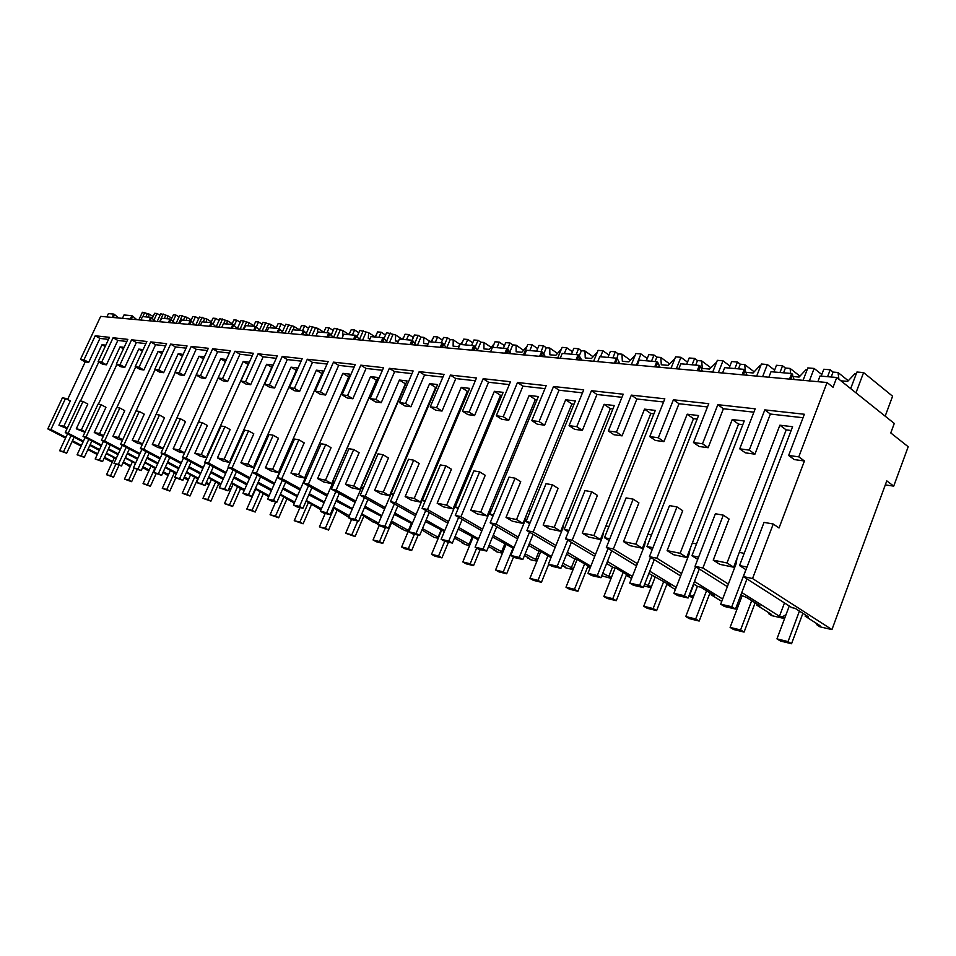 <?xml version="1.0" encoding="UTF-8"?>
<svg xmlns="http://www.w3.org/2000/svg" width="956" height="956" viewBox="0 0 956 956"><rect width="100%" height="100%" fill="white"/><g stroke="black" fill="none" stroke-linecap="round" stroke-linejoin="round"><path stroke-width="1.43" d="M65.546 438.087L47.8 428.897L50.907 429.555L65.904 437.322M72.477 440.728L81.475 445.388M88.203 448.878L97.62 453.765M104.527 457.338L112.593 461.521M112.258 462.274L104.18 458.091M97.273 454.506L87.856 449.631M81.117 446.141L72.118 441.481M128.486 465.488L123.061 462.668M50.907 429.555L65.546 398.377L70.314 400.923L58.925 425.217L67.099 428.635M47.8 428.897L62.403 397.815L65.546 398.377M67.589 399.465L85.215 361.894L80.519 359.289L100.691 316.364L827.036 382.52L833.046 387.264L836.751 377.489L894.278 423.448L890.765 432.937L908.2 446.739L893.717 486.126L885.292 484.907M106.857 316.926L108.422 313.604L113.728 314.07L112.163 317.404M893.717 486.126L886.786 480.868L831.947 629.598L752.539 578.535L773.249 524.019L779.032 527.975L804.438 460.983L798.786 456.849L827.036 382.52M816.257 623.288L817.129 625.009L819.949 626.813L831.947 629.598M768.17 612.33L768.899 613.86L771.731 615.64L784.553 618.604M736.12 607.383L737.59 607.717M688.714 596.389L693.148 597.416M643.95 586.004L651.024 587.653M601.754 575.811L611.051 578.38M562.69 565.319L565.832 567.9L573.05 569.573M527.449 557.24L530.52 559.714L536.902 561.184M493.834 549.521L496.857 551.899L502.462 553.201M461.748 542.16L464.712 544.454L469.599 545.589M438.218 538.312L434 537.332L421.931 529.959M401.735 528.369L404.615 530.52L408.248 531.357M373.653 521.916L378.062 524.354M228.627 489.317L230.468 490.141M206.09 483.366L208.874 485.134M130.171 466.659L128.534 465.811M83.1 441.887L65.247 432.602L68.163 433.223L83.435 441.17M89.828 445.388L99.233 450.276M106.2 453.73L116.118 458.689M90.163 444.671L99.567 449.559M106.463 453.156L116.309 458.271M123.396 461.963L130.602 465.715M58.925 425.217L63.861 426.233L67.362 428.073M746.995 567.075L739.526 565.546L792.584 426.711L779.881 425.205L727.014 562.965L713.236 560.12L729.081 519.012L723.31 515.153L715.399 513.754L695.036 566.322L702.899 567.995L728.376 584.068M80.519 359.289L83.985 359.755L95.242 335.771L109.474 337.349L98.098 361.679L101.683 362.169L113.095 337.755L127.829 339.38L116.309 364.152L120.026 364.654L131.581 339.798L146.854 341.483L135.178 366.71L139.038 367.235L150.749 341.913L166.583 343.67L154.752 369.375L158.756 369.912L170.622 344.112L187.065 345.941L175.067 372.135L179.214 372.697L191.248 346.395L208.324 348.295L196.159 374.991L200.473 375.577L212.674 348.773L230.408 350.733L218.088 377.979L222.569 378.588L234.937 351.234L253.388 353.278L240.888 381.074L245.561 381.707L258.084 353.804L277.3 355.919L264.621 384.288L269.484 384.957L282.199 356.469L302.204 358.679L289.345 387.646L294.412 388.339L307.306 359.241L328.159 361.559L315.122 391.147L320.415 391.876L333.489 362.145L355.25 364.547L342.033 394.804L347.554 395.557L360.806 365.168L383.547 367.69L370.127 398.628L375.899 399.405L389.355 368.323L413.123 370.952L399.512 402.619L405.547 403.432L419.194 371.633L444.074 374.382L430.26 406.79L436.593 407.65L450.431 375.087L476.494 377.967L462.489 411.164L469.109 412.072L483.162 378.707L510.492 381.731L496.284 415.752L503.238 416.697L517.483 382.508L546.187 385.686L531.763 420.58L539.076 421.572L553.536 386.499L583.71 389.845L569.083 425.647L576.767 426.687L591.441 390.693L623.204 394.207L608.363 430.977L616.465 432.076L631.354 395.115L664.826 398.819L649.769 436.605L658.314 437.764L673.418 399.775L708.755 403.683L693.482 442.544L702.517 443.763L717.837 404.687L755.192 408.821L739.705 448.818L749.265 450.121L764.8 409.885L804.366 414.259L788.652 455.462L794.305 459.585L804.438 460.983M739.705 448.818L745.345 452.845L754.917 454.16L770.381 414.044L803.04 417.724M693.482 442.544L699.123 446.476L708.157 447.719L723.405 408.75L753.89 412.179M649.769 436.605L655.386 440.453L663.942 441.636L678.975 403.731L707.476 406.945M608.363 430.977L613.955 434.741L622.069 435.864L636.887 398.987L663.56 401.998M569.083 425.647L574.652 429.328L582.347 430.391L596.95 394.481L621.95 397.302M531.763 420.58L537.296 424.177L544.621 425.193L559.021 390.203L582.479 392.856M496.284 415.752L501.781 419.29L508.747 420.246L522.932 386.14L544.968 388.626M462.489 411.164L467.95 414.629L474.582 415.537L488.564 382.257L509.297 384.599M430.26 406.79L435.685 410.184L442.019 411.056L455.797 378.564L475.311 380.763M399.512 402.619L404.89 405.942L410.937 406.766L424.524 375.039L442.903 377.106M370.127 398.628L375.469 401.879L381.241 402.679L394.637 371.669L411.976 373.617M342.033 394.804L347.315 398.007L352.848 398.772L366.052 368.442L382.412 370.283M315.122 391.147L320.368 394.29L325.661 395.019L338.687 365.359L354.138 367.104M289.345 387.646L294.532 390.729L299.61 391.434L312.457 362.396L327.06 364.045M264.621 384.288L269.759 387.323L274.635 387.993L287.302 359.564L301.116 361.117M240.888 381.074L245.979 384.049L250.663 384.694L263.151 356.839L276.224 358.309M218.088 377.979L223.13 380.894L227.624 381.516L239.944 354.222L252.336 355.62M196.159 374.991L201.154 377.871L205.48 378.468L217.633 351.7L229.368 353.027M175.067 372.135L180.015 374.955L184.173 375.529L196.159 349.287L207.297 350.541M154.752 369.375L159.652 372.147L163.655 372.709L175.486 346.956L186.05 348.139M135.178 366.71L140.03 369.446L143.89 369.984L155.565 344.71L165.591 345.833M116.309 364.152L121.101 366.841L124.842 367.355L136.361 342.535L145.874 343.61M98.098 361.679L102.854 364.32L106.451 364.822L117.827 340.444L126.861 341.471M85.215 361.894L88.693 362.372L99.926 338.424L108.518 339.392M105.805 345.176L102.029 344.734L63.861 426.233M98.755 362.049L80.519 401.03M124.125 347.351L120.05 346.873L81.391 429.853L76.277 428.802L87.821 404.065L83.005 401.472L68.163 433.223M116.871 364.463L98.372 404.197M143.101 349.609L138.739 349.095L99.555 433.594L94.262 432.506L105.961 407.316L101.085 404.687L98.026 404.137L83.029 436.378L86.052 437.012L101.611 445.149M135.632 366.973L116.883 407.483M162.771 351.939L158.099 351.39L118.389 437.478L112.904 436.354L124.758 410.686L119.835 408.009L116.656 407.447L101.456 440.286L104.598 440.955L120.444 449.272M155.099 369.566L136.063 410.889M183.194 354.365L178.186 353.768L137.939 441.517L132.239 440.334L144.248 414.175L139.277 411.462L135.991 410.877L120.576 444.349L123.838 445.042L139.994 453.562M175.295 372.254L143.161 442.592M204.405 356.887L199.027 356.253L158.23 445.699L152.315 444.48L164.492 417.808L159.473 415.047L156.055 414.438L140.424 448.567L143.806 449.284L160.285 458.02M196.255 375.051L163.823 446.846M185.309 451.28L226.393 359.492L220.681 358.823L179.322 450.049L173.167 448.77L185.524 421.572L180.445 418.776L176.896 418.142L161.05 452.941L164.563 453.682L181.377 462.656M207.655 455.881L207.046 455.761L249.122 362.193L243.194 361.488L201.262 454.566L194.857 453.252L207.38 425.492L202.254 422.648L198.561 421.99L182.5 457.494L186.157 458.271L203.305 467.472M230.934 460.684L230.109 460.517L272.783 365.001L266.605 364.272L224.086 459.274L217.418 457.9L230.121 429.567L224.947 426.675L221.099 425.994L204.799 462.226L208.611 463.039L226.13 472.491M255.18 465.68L254.129 465.464L297.412 367.929L290.983 367.164L247.855 464.174L240.912 462.74L253.794 433.809L248.572 430.869L244.569 430.152L228.042 467.161L231.997 468.01L249.898 477.725M280.478 470.902L279.188 470.627L323.08 370.976L316.376 370.175L272.639 469.288L265.398 467.795L278.471 438.242L273.189 435.243L269.018 434.502L252.253 472.3L256.387 473.184L274.671 483.174M306.888 476.351L305.334 476.028L349.86 374.155L342.869 373.33L298.499 474.618L290.947 473.053L304.199 442.855L298.87 439.796L294.52 439.031L277.503 477.665L281.817 478.586L300.507 488.875M334.492 482.039L332.64 481.657L377.823 377.477L370.522 376.604L325.506 480.187L317.607 478.55L331.063 447.671L325.685 444.564L321.132 443.751L303.865 483.27L308.382 484.226L327.502 494.826M363.364 487.99L361.201 487.536L407.041 380.942L399.405 380.034L353.732 486.007L345.475 484.298L359.133 452.702L353.708 449.535L348.952 448.687L331.421 489.114L336.142 490.117L355.704 501.052M393.597 494.216L391.088 493.702L437.597 384.575L429.614 383.619L383.272 492.089L374.632 490.309L388.483 457.96L383.009 454.733L378.038 453.849L360.245 495.232L365.18 496.284L385.208 507.576M425.277 500.753L422.409 500.155L469.611 388.375L461.234 387.371L414.211 498.47L405.153 496.606L419.218 463.469L413.697 460.183L408.487 459.262L390.43 501.649L395.605 502.748L416.123 514.424M458.533 507.612L455.259 506.931L503.155 392.354L494.372 391.315L446.655 505.162L437.155 503.203L451.435 469.241L445.866 465.895L440.393 464.927L422.074 508.365L427.487 509.512L448.531 521.606M493.475 514.818L489.747 514.041L538.359 396.537L529.146 395.437L480.713 512.177L470.734 510.122L485.23 475.299L479.625 471.894L473.877 470.866L455.271 515.415L460.971 516.622L482.553 529.146M530.233 522.394L526.027 521.522L575.357 400.923L565.665 399.775L516.515 519.562L506.023 517.399L520.733 481.669L515.093 478.191L509.058 477.116L490.165 522.824L496.152 524.091L518.295 537.093M568.963 530.377L564.219 529.397L614.278 405.547L604.084 404.328L554.205 527.33L543.151 525.059L558.089 488.361L552.401 484.812L546.055 483.688L526.875 530.616L533.185 531.954L555.926 545.47M609.809 538.802L604.479 537.702L655.278 410.411L644.535 409.132L593.915 535.515L582.264 533.113L597.428 495.411L591.704 491.79L585.012 490.595L565.546 538.826L572.19 540.236L595.564 554.313M652.96 547.692L646.985 546.462L698.537 415.549L687.185 414.199L635.824 544.167L623.527 541.622L638.907 502.856L633.171 499.151L626.096 497.897L606.343 547.489L613.358 548.983L637.389 563.658M698.609 557.109L691.929 555.723L744.234 420.975L732.236 419.553L680.122 553.297L667.121 550.608L682.727 510.707L676.968 506.931L669.499 505.605L649.435 556.643L656.856 558.22L681.592 573.564M83.985 359.755L88.693 362.372M788.652 455.462L798.786 456.849M113.728 314.07L114.577 314.56L113.202 317.5M118.652 318.001L114.577 314.56M752.539 578.535L743.374 576.587L791.783 607.61L795.213 608.375L808.561 616.943L805.131 616.166L819.961 625.654L817.129 625.009M784.601 618.46L782.175 616.919L786.011 614.708M741.772 592.517L779.451 616.297L782.175 616.919M695.036 566.322L727.373 586.673M740.792 595.11L746.636 597.476L759.984 605.877L756.746 605.148L771.588 614.469L768.899 613.86M737.721 607.383L736.431 606.57M736.777 605.662L738.833 604.455M649.435 556.643L680.66 575.954M693.53 583.925L697.677 586.482L700.736 587.175L714.072 595.433L711.001 594.728L721.744 601.372M694.45 581.535L722.652 599.03M693.339 596.914L691.965 596.066L694.176 594.74M606.343 547.489L636.517 565.88M648.885 573.409L670.598 585.526L667.694 584.869L675.378 589.553M689.145 595.265L691.965 596.066M649.745 571.21L676.227 587.378M651.275 587.008L650.355 586.446L651.849 585.538M565.546 538.826L594.74 556.368M606.642 563.514L613.37 567.565L616.118 568.175L629.371 576.145L626.61 575.512L631.546 578.476M644.762 583.937L650.355 586.446M607.454 561.471L632.346 576.456M611.35 577.615L611.673 576.791M526.875 530.616L555.149 547.382M566.609 554.181L574.437 558.818L577.042 559.403L590.234 567.231L587.617 566.633L590.055 568.091M602.746 573.301L610.848 577.316M567.374 552.281L590.808 566.203M490.165 522.824L517.566 538.885M528.62 545.35L537.427 550.513M537.415 550.513L539.913 551.074L551.015 557.587M562.224 565.056L565.115 566.741L563.048 566.263M562.929 563.299L573.265 568.629M529.337 543.582L551.433 556.547M455.271 515.415L481.86 530.819M492.519 536.997L513.671 548.421M524.474 555.52L529.72 558.555L527.748 558.101M525.143 553.883L537.26 560.3M493.212 535.336L514.065 547.453M422.074 508.365L447.874 523.171M458.175 529.074L478.155 539.746M488.6 546.521L495.985 550.764L494.097 550.321M489.233 544.992L502.808 552.341M458.832 527.521L478.538 538.837M390.43 501.649L415.502 515.893M425.468 521.546L444.373 531.548M454.459 538.013L463.78 543.307L461.975 542.9M455.056 536.567L469.958 544.741M426.077 520.088L444.731 530.7M360.245 495.232L384.623 508.962M394.266 514.388L412.167 523.78M422.492 528.596L438.577 537.487M394.852 513.014L412.514 522.968M431.072 535.109L431.287 535.802M331.421 489.114L355.142 502.354M364.487 507.576L381.456 516.395M390.896 522.323L401.926 529.015M391.446 521.032L408.582 530.556M365.037 506.274L381.779 515.631M303.865 483.27L326.964 496.056M336.022 501.075L352.131 509.369M373.808 522.514L361.488 514.567M336.548 499.845L352.429 508.652M361.798 513.85L378.576 523.159M277.503 477.665L300.005 490.034M308.788 494.861L324.084 502.689M348.713 517.304L333.166 507.684M309.29 493.702L324.383 502.008M333.453 507.003L349.37 515.774M257.212 475.013L248.536 494.587L242.979 493.296L252.288 472.324L274.181 484.274M282.713 488.934L297.137 496.582M320.989 509.835L306.063 501.123M283.191 487.835L297.531 495.674M306.338 500.49L321.455 508.747M228.042 467.161L249.432 478.765M257.714 483.258L271.373 490.667M294.293 503.095L280.108 494.873M258.18 482.218L271.827 489.627M280.371 494.264L294.747 502.067M204.799 462.226L225.688 473.483M233.742 477.833L246.744 484.835M268.72 496.678L255.228 488.898M234.184 476.841L247.174 483.844M255.479 488.325L269.15 495.698M182.5 457.494L202.887 468.416M210.726 472.623L223.107 479.255M244.198 490.559L231.352 483.198M211.145 471.678L223.525 478.311M231.603 482.649L244.617 489.627M161.05 452.941L180.971 463.552M188.607 467.615L200.413 473.913M220.669 484.704L208.432 477.725M189.013 466.719L200.82 473.017M208.671 477.199L221.063 483.82M229.153 488.134L230.934 489.078M140.424 448.567L159.903 458.88M167.336 462.824L178.605 468.787M198.071 479.111L186.408 472.491M205.946 483.282L207.356 484.035L206.161 483.76M167.718 461.963L178.987 467.938M186.635 471.989L198.454 478.263M206.317 482.433L209.364 484.047M120.576 444.349L139.624 454.387M146.866 458.211L157.621 463.875M176.358 473.758L165.221 467.472M184.018 477.797L188.105 480.294M147.236 457.386L157.991 463.062M165.436 466.994L176.717 472.945M184.377 476.984L188.583 479.207M101.456 440.286L120.086 450.061M127.148 453.765L137.437 459.167M155.47 468.631L144.834 462.656M162.926 472.539L168.089 475.574M127.507 452.989L137.784 458.39M145.037 462.19L155.816 467.854M163.273 471.762L168.555 474.546M83.029 436.378L101.264 445.902M108.148 449.499L117.982 454.638M135.489 463.397L125.2 458.02M142.623 467.496L148.789 471.033M108.494 448.746L118.329 453.885M125.403 457.589L135.692 462.967M142.958 466.767L149.244 470.053M65.247 432.602L80.053 400.946L83.005 401.472M76.277 428.802L84.905 432.327M102.029 344.734L105.184 346.514M713.236 560.12L719.844 564.351L733.634 567.207L727.014 562.965M702.899 567.995L723.31 515.153M779.451 616.297L784.47 602.925M733.634 567.207L786.191 429.901L779.881 425.205M791.138 430.499L786.191 429.901M739.526 565.546L745.991 569.716M743.374 576.587L764.035 522.382L773.249 524.019M764.8 409.885L770.381 414.044M749.265 450.121L754.917 454.16M717.837 404.687L723.405 408.75M702.517 443.763L708.157 447.719M673.418 399.775L678.975 403.731M658.314 437.764L663.942 441.636M631.354 395.115L636.887 398.987M616.465 432.076L622.069 435.864M591.441 390.693L596.95 394.481M576.767 426.687L582.347 430.391M553.536 386.499L559.021 390.203M539.076 421.572L544.621 425.193M517.483 382.508L522.932 386.14M503.238 416.697L508.747 420.246M483.162 378.707L488.564 382.257M469.109 412.072L474.582 415.537M450.431 375.087L455.797 378.564M436.593 407.65L442.019 411.056M419.194 371.633L424.524 375.039M405.547 403.432L410.937 406.766M389.355 368.323L394.637 371.669M375.899 399.405L381.241 402.679M360.806 365.168L366.052 368.442M347.554 395.557L352.848 398.772M333.489 362.145L338.687 365.359M320.415 391.876L325.661 395.019M307.306 359.241L312.457 362.396M294.412 388.339L299.61 391.434M282.199 356.469L287.302 359.564M269.484 384.957L274.635 387.993M258.084 353.804L263.151 356.839M245.561 381.707L250.663 384.694M234.937 351.234L239.944 354.222M222.569 378.588L227.624 381.516M212.674 348.773L217.633 351.7M200.473 375.577L205.48 378.468M191.248 346.395L196.159 349.287M179.214 372.697L184.173 375.529M170.622 344.112L175.486 346.956M158.756 369.912L163.655 372.709M150.749 341.913L155.565 344.71M139.038 367.235L143.89 369.984M131.581 339.798L136.361 342.535M120.026 364.654L124.842 367.355M113.095 337.755L117.827 340.444M101.683 362.169L106.451 364.822M95.242 335.771L99.926 338.424M81.391 429.853L85.144 431.825M120.05 346.873L123.444 348.797M94.262 432.506L99.818 435.434L103.368 436.163M86.052 437.012L101.085 404.687M99.555 433.594L103.571 435.721M138.739 349.095L142.372 351.175M112.904 436.354L118.508 439.318L122.511 440.154M104.598 440.955L119.835 408.009M118.389 437.478L122.691 439.76M158.099 351.39L161.994 353.636M132.239 440.334L137.903 443.357L142.384 444.277M123.838 445.042L139.277 411.462M137.939 441.517L142.54 443.954M178.186 353.768L182.357 356.194M152.315 444.48L158.039 447.539L163.046 448.579M143.806 449.284L159.473 415.047M158.23 445.699L163.153 448.328M199.027 356.253L203.509 358.859M173.167 448.77L178.963 451.889L184.508 453.036M164.563 453.682L180.445 418.776M179.322 450.049L184.58 452.881M220.681 358.823L225.425 361.607M194.857 453.252L200.7 456.406L206.855 457.685M186.157 458.271L202.254 422.648M201.262 454.566L206.878 457.613M243.194 361.488L248.118 364.415M217.418 457.9L223.322 461.115L230.002 462.501L224.086 459.274M208.611 463.039L224.947 426.675M266.605 364.272L271.731 367.343M230.743 460.864L230.002 462.501M230.109 460.517L230.826 460.911M240.912 462.74L246.875 466.002L253.842 467.46L247.855 464.174M231.997 468.01L248.572 430.869M290.983 367.164L296.324 370.39M254.607 465.727L253.842 467.46M254.129 465.464L255.061 465.978M265.398 467.795L271.42 471.117L278.686 472.623L272.639 469.288M256.387 473.184L273.189 435.243M316.376 370.175L321.945 373.569M279.487 470.794L278.686 472.623M279.188 470.627L280.323 471.26M290.947 473.053L297.029 476.435L304.594 478.012L298.499 474.618M281.817 478.586L298.87 439.796M342.869 373.33L348.665 376.891M305.442 476.088L304.594 478.012M305.334 476.028L306.697 476.781M317.607 478.55L323.749 481.991L331.66 483.64L325.506 480.187M308.382 484.226L325.685 444.564M331.66 483.64L376.473 380.309L370.522 376.604M332.64 481.657L334.265 482.565M345.475 484.298L351.677 487.799L359.946 489.52L353.732 486.007M336.142 490.117L353.708 449.535M408.379 530.508L411.403 523.338M359.946 489.52L405.404 383.81L399.405 380.034M361.201 487.536L363.089 488.612M374.632 490.309L380.882 493.87L389.534 495.674L383.272 492.089M365.18 496.284L383.009 454.733M438.039 537.356L441.218 529.755M389.534 495.674L435.661 387.479L429.614 383.619M436.33 387.55L435.661 387.479M391.088 493.702L393.275 494.957M405.153 496.606L411.462 500.227L420.532 502.115L414.211 498.47M395.605 502.748L413.697 460.183M469.038 544.526L472.395 536.436M420.532 502.115L467.329 391.303L461.234 387.371M468.32 391.422L467.329 391.303M422.409 500.155L424.918 501.613M437.155 503.203L443.512 506.895L453.025 508.867L446.655 505.162M427.487 509.512L445.866 465.895M501.494 552.03L505.031 543.414M453.025 508.867L500.514 395.318L494.372 391.315M501.84 395.485L500.514 395.318M455.259 506.931L458.115 508.604M470.734 510.122L477.14 513.886L487.142 515.965L480.713 512.177M460.971 516.622L479.625 471.894M535.503 559.893L539.16 550.907M487.142 515.965L535.324 399.536L529.146 395.437M537.033 399.739L535.324 399.536M489.747 514.041L492.997 515.965M506.023 517.399L512.476 521.235L522.98 523.41L516.515 519.562M496.152 524.091L515.093 478.191M571.174 568.139L574.879 558.925M522.98 523.41L571.879 403.958L565.665 399.775M574.006 404.221L571.879 403.958M526.027 521.522L529.696 523.721M543.151 525.059L549.652 528.955L560.706 531.261L554.205 527.33M533.185 531.954L552.401 484.812M608.649 576.803L612.521 567.051M560.706 531.261L610.322 408.618L604.084 404.328M612.915 408.929L610.322 408.618M564.219 529.397L568.342 531.895M582.264 533.113L588.8 537.093L600.464 539.519L593.915 535.515M572.19 540.236L591.704 491.79M648.048 585.92L652.159 575.404M600.464 539.519L650.809 413.518L644.535 409.132M653.892 413.888L650.809 413.518M604.479 537.702L609.103 540.546M623.527 541.622L630.088 545.685L642.396 548.242L635.824 544.167M613.358 548.983L633.171 499.151M689.527 595.504L693.925 584.164M642.396 548.242L693.482 418.68L687.185 414.199M697.127 419.122L693.482 418.68M646.985 546.462L652.171 549.7M667.121 550.608L673.705 554.755L686.719 557.456L680.122 553.297M656.856 558.22L676.968 506.931M686.719 557.456L738.546 424.129L732.236 419.553M742.8 424.643L738.546 424.129M691.929 555.723L697.725 559.403M836.751 377.489L820.021 376.019L817.858 381.683M768.875 377.214L771.002 371.717L791.664 373.533L789.525 379.102M791.664 373.533L792.655 374.31L790.779 379.209M722.569 373.007L724.672 367.654L744.21 369.375L742.095 374.776M744.21 369.375L745.202 370.127L743.35 374.895M678.736 369.004L680.815 363.806L699.326 365.431L697.235 370.689M699.326 365.431L700.318 366.172L698.478 370.809M637.186 365.228L639.229 360.161L656.784 361.703L654.729 366.817M656.784 361.703L657.776 362.42L655.959 366.937M597.739 361.631L599.759 356.696L616.429 358.165L614.397 363.149M607.956 357.413L610.406 351.402L615.341 351.808L618.173 353.851L615.628 363.256M560.24 358.213L562.236 353.409L578.081 354.796L576.086 359.659M578.081 354.796L579.061 355.489L577.305 359.767M524.557 354.963L526.517 350.278L541.61 351.593L539.638 356.337M541.61 351.593L542.59 352.274L540.845 356.457M490.548 351.868L492.483 347.291L506.871 348.546L504.923 353.182M506.871 348.546L507.839 349.215L506.13 353.29M458.103 348.916L460.003 344.447L473.734 345.642L471.822 350.159M473.734 345.642L474.702 346.287L473.017 350.278M427.117 346.096L428.993 341.722L442.114 342.869L440.226 347.291M442.114 342.869L443.07 343.503L441.409 347.398M397.493 343.395L399.345 339.117L411.893 340.216L410.028 344.542M411.893 340.216L412.837 340.838L411.2 344.638M369.147 340.814L370.976 336.632L382.986 337.683L381.145 341.901M382.986 337.683L383.918 338.293L382.304 342.009M341.997 338.34L343.79 334.253L355.297 335.257L353.493 339.392M355.297 335.257L356.23 335.855L354.64 339.488M315.958 335.974L317.739 331.959L328.768 332.927L326.988 336.978M328.768 332.927L329.7 333.513L328.123 337.074M290.983 333.692L292.727 329.772L303.327 330.704L301.558 334.66M303.327 330.704L304.235 331.266L302.694 334.755M266.987 331.505L268.72 327.669L278.889 328.553L277.156 332.437M278.889 328.553L279.797 329.115L278.268 332.533M243.935 329.414L245.632 325.637L255.419 326.498L253.699 330.298M255.419 326.498L256.316 327.048L254.81 330.394M221.756 327.394L223.429 323.69L232.846 324.514L231.149 328.243M232.846 324.514L233.742 325.064L232.248 328.35M200.401 325.446L202.063 321.814L211.121 322.614L209.448 326.271M211.121 322.614L212.005 323.14L210.535 326.366M179.836 323.57L181.473 320.009L190.208 320.774L188.559 324.371M190.208 320.774L191.081 321.3L189.623 324.466M160.011 321.766L161.624 318.276L170.049 319.005L168.423 322.531M170.049 319.005L170.909 319.519L169.475 322.626M140.891 320.021L142.48 316.591L150.606 317.308L149.005 320.762M150.606 317.308L151.466 317.81L150.044 320.858M122.428 318.348L124.005 314.966L131.844 315.659L130.255 319.053M131.844 315.659L132.693 316.161L131.295 319.149M805.131 616.166L805.561 615.019M756.746 605.148L757.152 604.096M711.001 594.728L711.372 593.76M667.694 584.869L668.041 583.973M626.61 575.512L626.945 574.687M587.617 566.633L587.916 565.856M550.525 558.196L550.823 557.467M739.311 552.389L744.186 553.357L739.311 552.389M394.505 484.023L395.163 484.154L394.505 484.023M425.563 490.177L426.531 490.368L425.563 490.177M458.139 496.642L459.454 496.893L458.139 496.642M492.328 503.418L494.013 503.752L492.328 503.418M528.25 510.54L530.353 510.958L528.25 510.54M566.06 518.033L568.605 518.546L566.06 518.033M605.889 525.931L608.936 526.541L605.889 525.931M647.905 534.261L651.502 534.978L647.905 534.261M692.311 543.068L696.518 543.904L692.311 543.068M794.077 379.52L792.452 374.848M746.947 375.218L745.202 370.127M702.337 371.155L700.318 366.172M660.058 367.307L657.776 362.42M619.918 363.65L617.409 358.87M581.774 360.173L579.061 355.489M545.47 356.875L542.59 352.274M510.886 353.72L507.839 349.215M477.892 350.721L474.702 346.287M446.38 347.853L443.07 343.503M416.266 345.104L412.837 340.838M387.455 342.475L383.918 338.293M359.85 339.966L356.23 335.855M333.393 337.552L329.7 333.513M307.999 335.245L304.235 331.266M283.621 333.023L279.797 329.115M260.187 330.895L256.316 327.048M237.65 328.84L233.742 325.064M215.96 326.856L212.005 323.14M195.072 324.956L191.081 321.3M174.936 323.128L170.909 319.519M155.505 321.359L151.466 317.81M136.756 319.651L132.693 316.161M67.553 433.797L59.631 450.742L63.562 451.662L71.055 435.613M63.562 451.662L66.645 453.228L74.114 437.215M59.631 450.742L66.645 453.228M85.144 437.478L77.089 454.805L81.176 455.749L88.777 439.378M81.176 455.749L84.283 457.338L91.872 440.991M77.089 454.805L84.283 457.338M103.391 441.302L95.194 459L99.424 459.979L107.144 443.273M99.424 459.979L102.567 461.605L110.275 444.91M95.194 459L102.567 461.605M122.296 445.257L113.967 463.361L118.353 464.377L126.204 447.312M118.353 464.377L121.52 466.014L129.359 448.973M113.967 463.361L121.52 466.014M141.918 449.356L133.446 467.878L137.999 468.93L145.969 451.495M137.999 468.93L141.201 470.603L149.16 453.192M133.446 467.878L141.201 470.603M162.305 453.61L153.665 472.575L158.397 473.674L166.499 455.845M158.397 473.674L161.636 475.359L169.726 457.565M153.665 472.575L161.636 475.359M183.48 458.02L174.685 477.45L179.609 478.586L187.842 460.362M179.609 478.586L182.871 480.306L191.092 462.106M174.685 477.45L182.871 480.306M205.492 462.608L196.542 482.517L201.656 483.712L210.033 465.046M201.656 483.712L204.966 485.457L213.319 466.827M196.542 482.517L204.966 485.457M228.412 467.365L219.294 487.799L224.624 489.042L233.144 469.934M224.624 489.042L227.958 490.81L236.455 471.726M219.294 487.799L227.958 490.81M248.536 494.587L251.906 496.391L260.558 476.841M242.979 493.296L246.349 495.1L251.906 496.391M279.989 471.081L267.68 499.032L273.476 500.37L282.307 480.306M273.476 500.37L276.882 502.211L285.689 482.171M267.68 499.032L271.086 500.86L276.882 502.211M305.968 476.375L293.456 505.007L299.503 506.417L308.489 485.827M299.503 506.417L302.944 508.281L311.907 487.715M293.456 505.007L296.886 506.871L302.944 508.281M333.094 481.908L320.368 511.257L326.689 512.727L335.843 491.587M326.689 512.727L330.167 514.627L339.284 493.511M334.552 476.948L334.337 477.737M320.368 511.257L323.833 513.145L330.167 514.627M361.452 487.68L348.51 517.793L355.118 519.323L364.439 497.598M355.118 519.323L358.62 521.247L367.917 499.558M362.886 482.672L362.205 485.218M348.51 517.793L351.999 519.706L358.62 521.247M391.124 493.726L377.955 524.617L384.874 526.23L394.374 503.884M384.874 526.23L388.411 528.19L397.887 505.879M392.522 488.671L391.374 493.033M377.955 524.617L381.48 526.577L388.411 528.19M423.556 494.945L422.349 499.665L408.798 531.775L416.051 533.46L425.743 510.468M416.051 533.46L419.612 535.456L429.28 512.5M408.798 531.775L412.347 533.771L419.612 535.456M456.096 501.518L454.901 506.369L441.134 539.292L448.746 541.048L458.629 517.363M448.746 541.048L452.343 543.08L462.202 519.431M441.134 539.292L444.719 541.311L452.343 543.08M490.261 508.425L489.066 513.396L475.096 547.167L483.091 549.019L493.177 524.593M483.091 549.019L486.712 551.086L496.773 526.696M475.096 547.167L478.705 549.222L486.712 551.086M526.159 515.678L524.975 520.793L510.791 555.448L519.204 557.408L529.505 532.181M519.204 557.408L522.848 559.511L533.113 534.32M510.791 555.448L514.424 557.551L522.848 559.511M563.92 523.314L562.761 528.56L548.362 564.171L557.229 566.227L567.745 540.152M557.229 566.227L560.897 568.366L571.377 542.339M548.362 564.171L552.018 566.299L560.897 568.366M603.726 531.357L602.567 536.758L587.952 573.361L597.309 575.536L608.052 548.541M597.309 575.536L600.989 577.711L611.709 550.764M587.952 573.361L591.633 575.536L600.989 577.711M645.706 539.841L644.583 545.41L629.741 583.064L639.624 585.347L650.618 557.372M639.624 585.347L643.328 587.57L654.286 559.642M629.741 583.064L633.446 585.275L643.328 587.57M690.089 548.804L688.977 554.54L673.92 593.306L684.365 595.731L695.621 566.693M684.365 595.731L688.093 598.002L699.302 569.011M673.92 593.306L677.637 595.564L688.093 598.002M737.04 558.304L735.965 564.207L720.681 604.168L731.758 606.737L745.895 569.657M731.758 606.737L735.487 609.044L746.971 578.894M720.681 604.168L724.409 606.462L735.487 609.044M114.326 457.757L106.522 474.726L110.561 475.706L115.807 464.305M110.561 475.706L113.513 477.223L118.95 465.417M106.522 474.726L113.513 477.223M132.394 461.784L124.459 479.111L128.642 480.139L134.103 468.225M128.642 480.139L131.629 481.669L137.126 469.659M124.459 479.111L131.629 481.669M151.108 465.942L143.042 483.664L147.379 484.728L154.848 468.309M147.379 484.728L150.391 486.281L156.055 473.818M143.042 483.664L150.391 486.281M170.503 470.256L162.293 488.373L166.786 489.472L174.374 472.718M166.786 489.472L169.833 491.049L175.737 478M162.293 488.373L169.833 491.049M190.614 474.726L182.249 493.26L186.922 494.407L194.63 477.283M186.922 494.407L189.993 496.009L197.677 478.908M182.249 493.26L189.993 496.009M211.467 479.35L202.959 498.339L207.811 499.522L215.638 482.027M207.811 499.522L210.906 501.147L218.721 483.664M202.959 498.339L210.906 501.147M233.133 484.142L224.469 503.597L229.5 504.828L237.458 486.939M229.5 504.828L232.631 506.477L240.565 488.612M224.469 503.597L232.631 506.477M255.634 489.125L246.815 509.07L252.049 510.349L260.307 491.647M252.049 510.349L255.204 512.022L263.27 493.738M246.815 509.07L255.204 512.022M275.687 501.936L270.058 514.758L275.495 516.097L283.896 496.929M275.495 516.097L278.686 517.793L286.884 499.08M270.058 514.758L278.686 517.793M299.945 507.588L294.233 520.685L299.897 522.072L308.453 502.438M299.897 522.072L303.112 523.792L311.453 504.625M294.233 520.685L303.112 523.792M325.207 513.468L319.412 526.852L325.315 528.286L334.026 508.162M325.315 528.286L328.565 530.042L337.038 510.396M319.412 526.852L328.565 530.042M351.593 519.478L345.666 533.269L351.82 534.774L357.711 521.044M351.82 534.774L355.094 536.555L363.722 516.419M345.666 533.269L355.094 536.555M379.281 525.358L373.055 539.973L379.484 541.55L385.459 527.497M379.484 541.55L382.782 543.355L391.554 522.693M373.055 539.973L376.353 541.777L382.782 543.355M411.594 523.446L401.651 546.975L408.367 548.625L414.426 534.249M408.367 548.625L411.689 550.453L418.154 535.121M401.651 546.975L404.974 548.804L411.689 550.453M441.696 530.03L431.538 554.301L438.565 556.022L444.707 541.299M438.565 556.022L441.923 557.874L448.472 542.183M431.538 554.301L434.884 556.153L441.923 557.874M473.196 536.902L462.812 561.961L470.173 563.753L476.662 548.063M470.173 563.753L473.543 565.641L480.187 549.569M462.812 561.961L466.193 563.837L473.543 565.641M506.202 544.084L495.578 569.979L503.274 571.867L513.025 548.051M503.274 571.867L506.68 573.779L513.527 557.025M495.578 569.979L498.972 571.891L506.68 573.779M540.797 551.588L529.923 578.38L538.001 580.364L547.955 555.795M538.001 580.364L541.431 582.312L548.684 564.363M529.923 578.38L533.34 580.328L541.431 582.312M577.113 559.451L565.976 587.211L574.472 589.29L584.63 563.909M574.472 589.29L577.914 591.274L587.737 566.705M565.976 587.211L569.418 589.195L577.914 591.274M615.174 567.96L603.869 596.484L612.796 598.671L623.181 572.417M612.796 598.671L616.262 600.691L626.61 574.484M603.869 596.484L607.323 598.504L616.262 600.691M655.218 576.946L643.747 606.247L653.151 608.554L663.763 581.368M653.151 608.554L656.629 610.609L667.204 583.459M643.747 606.247L647.212 608.303L656.629 610.609M697.426 586.327L685.763 616.536L695.681 618.974L706.544 590.76M695.681 618.974L699.171 621.053L709.997 592.899M685.763 616.536L689.24 618.616L699.171 621.053M742.083 595.923L730.097 627.399L740.589 629.956L751.691 600.655M740.589 629.956L744.079 632.083L755.156 602.83M730.097 627.399L733.587 629.514L744.079 632.083M789.274 605.996L776.965 638.871L788.043 641.584L799.431 611.087M788.043 641.584L791.544 643.747L802.885 613.298M776.965 638.871L780.455 641.022L791.544 643.747M153.115 316.46L149.052 314.058L142.384 312.254L138.859 319.842M160.058 315.277L157.023 313.484L154.597 313.281L152.135 318.587M157.023 313.484L153.916 320.176M144.762 312.457L142.826 316.627M147.224 313.903L145.85 316.89M149.052 314.058L148.622 317.129M171.853 318.169L167.587 315.635L160.751 313.795L157.178 321.503M179.035 316.926L175.904 315.062L173.383 314.847L171.1 319.782M175.904 315.062L172.905 321.563M163.213 313.998L159.628 321.73M165.699 315.48L164.301 318.503M167.587 315.635L167.169 318.754M191.248 319.937L186.767 317.261L179.752 315.384L176.143 323.236M198.705 318.647L195.454 316.699L192.837 316.472L190.722 321.085M195.454 316.699L192.574 322.961M182.297 315.6L178.676 323.463M184.819 317.093L183.397 320.176M186.767 317.261L186.372 320.439M211.348 321.778L206.639 318.945L199.446 317.034L195.777 325.028M219.079 320.427L215.709 318.384L213.009 318.157L210.977 322.602M215.709 318.384L212.985 324.347M202.086 317.249L198.418 325.267M204.62 318.778L203.186 321.921M206.639 318.945L206.269 322.184M232.189 323.702L227.241 320.69L219.844 318.73L216.14 326.88M240.207 322.28L236.718 320.14L233.909 319.913L231.854 324.431M236.718 320.14L234.196 325.709M222.581 318.969L218.864 327.131M225.138 320.511L223.692 323.714M227.241 320.69L226.883 324M253.818 325.697L248.608 322.507L241.008 320.499L237.339 328.601M262.135 324.204L258.514 321.969L255.599 321.73L253.531 326.331M258.514 321.969L256.244 327M243.852 320.738L240.087 329.055M246.433 322.315L243.254 329.342M248.608 322.507L248.273 325.877M276.2 327.729L270.787 324.383L262.972 322.339L259.399 330.274M284.912 326.199L281.16 323.857L278.124 323.606L276.021 328.302M281.16 323.857L279.021 328.637M265.923 322.59L262.111 331.063M268.528 324.192L265.302 331.362M276.368 327.526L275.746 328.278M270.787 324.383L270.476 327.812M299.431 329.832L293.827 326.343L285.784 324.251L282.331 331.983M308.585 328.278L304.677 325.829L301.534 325.566L299.395 330.358M304.677 325.829L302.538 330.633M288.855 324.502L284.984 333.154M291.472 326.139L288.21 333.441M299.873 329.294L299.013 330.322M293.827 326.343L293.54 329.844M323.57 332.019L317.774 328.374L309.493 326.235L306.183 333.692M333.202 330.441L329.139 327.872L325.877 327.597L323.714 332.485M329.139 327.872L326.976 332.772M312.684 326.498L308.764 335.317M315.325 328.159L312.026 335.616M324.311 331.135L323.212 332.449M317.774 328.374L317.476 332.557M348.689 334.301L342.678 330.489L334.158 328.29L331.015 335.401M358.835 332.712L354.604 329.999L351.199 329.724L349.012 334.708M354.604 329.999L352.406 335.006M337.468 328.577L333.501 337.564M340.133 330.262L336.787 337.862M349.741 333.058L348.378 334.648M342.678 330.489L342.893 336.297M374.836 336.679L368.622 332.688L359.826 330.441L356.923 337.062M385.519 335.066L381.121 332.222L377.572 331.923L375.361 337.014M381.121 332.222L378.899 337.325M363.28 330.728L359.396 339.595M365.969 332.461L362.575 340.216M376.222 335.054L374.597 336.954M368.622 332.688L368.311 338.567L370.056 338.723M402.082 339.165L395.641 334.97L386.559 332.676L384.013 338.544M413.362 337.528L408.774 334.54L405.069 334.23L402.823 339.428M408.774 334.54L406.515 339.75M390.156 332.975L386.427 341.579M392.88 334.743L389.439 342.666M403.814 337.133L401.914 339.344M395.641 334.97L395.39 340.981L398.425 341.256M430.499 341.758L423.819 337.36L420.939 337.121L418.202 335.329L414.45 335.006L412.132 340.372M442.401 340.109L437.621 336.954L433.761 336.62L431.479 341.937M437.621 336.954L435.339 342.284M418.202 335.329L414.641 343.586M420.939 337.121L417.449 345.212M432.614 339.296L430.415 341.842M423.819 337.36L423.639 343.515L428.061 343.909M460.123 344.447L453.228 339.858L450.216 339.607L447.468 337.767L443.548 337.444L441.254 342.798M472.742 342.81L467.759 339.464L463.72 339.129L461.401 344.566M467.759 339.464L465.441 344.913M447.468 337.767L444.146 345.546M450.216 339.607L446.691 347.876M462.68 341.567L460.171 344.459M459.836 344.853L458.306 346.61L453.12 346.144L453.228 339.858M491.145 347.315L483.951 342.463L480.808 342.2L478.036 340.324L473.937 339.989L471.619 345.463M504.457 345.642L499.247 342.105L495.029 341.746L492.687 347.303M499.247 342.105L496.905 347.673M478.036 340.324L475.06 347.363M480.808 342.2L477.403 350.266M494.109 343.933L489.341 349.382L483.927 348.904L483.951 342.463M523.565 350.302L516.097 345.188L512.798 344.913L510.014 343.001L505.724 342.642L503.37 348.247M537.654 348.617L532.217 344.865L527.796 344.495L523.458 354.867M532.217 344.865L529.827 350.565M510.014 343.001L507.505 348.976M512.798 344.913L509.632 352.465M526.995 346.407L521.821 352.286L516.144 351.784L516.097 345.188M557.491 353.433L549.736 348.044L546.282 347.745L543.474 345.797L538.993 345.427L536.603 351.163M561.423 349.036L555.818 355.321L549.879 354.796L549.736 348.044M572.441 351.748L566.741 347.745L562.104 347.363L557.718 357.986M566.741 347.745L564.327 353.589M543.474 345.797L541.084 351.557M546.282 347.745L543.462 354.557M593.055 356.731L584.988 351.031L581.368 350.721L578.547 348.737L573.839 348.343L571.425 354.21M597.392 352.083L591.465 358.512L585.239 357.95L584.988 351.031M608.924 355.035L602.949 350.78L598.086 350.374L593.64 361.26M602.949 350.78L600.499 356.767M578.547 348.737L576.121 354.628M581.368 350.721L579.121 356.206M630.363 360.209L621.974 354.174L618.173 353.851M635.154 355.285L628.881 361.858L622.332 361.272L621.974 354.174M647.236 358.5L640.962 353.959L635.86 353.529L631.354 364.69M640.962 353.959L636.445 365.156M615.341 351.808L612.892 357.855M669.558 363.866L660.823 357.46L656.832 357.126L653.988 355.046L648.801 354.616L646.316 360.782M674.84 358.655L668.184 365.371L661.301 364.762L660.823 357.46M687.507 362.169L680.935 357.293L675.569 356.851L670.993 368.299M680.935 357.293L676.346 368.789M653.988 355.046L651.502 361.237M656.832 357.126L655.063 361.547M710.774 367.725L701.68 360.926L697.486 360.567L694.63 358.44L689.168 357.986L686.659 364.32M716.618 362.193L709.543 369.064L702.302 368.419L701.68 360.926M729.906 366.04L722.999 360.818L717.347 360.34L712.71 372.099M722.999 360.818L718.35 372.613M694.63 358.44L692.108 364.798M697.486 360.567L695.693 365.108M754.176 371.812L744.712 364.583L740.291 364.2L737.435 362.025L731.675 361.547L729.129 368.048M760.629 365.933L759.709 365.849L753.113 372.96L745.477 372.278L744.712 364.583M774.611 370.151L767.333 364.523L761.37 364.021L756.674 376.102M767.333 364.523L762.625 376.652M737.435 362.025L734.877 368.55M740.291 364.2L738.462 368.861M799.945 376.138L790.086 368.43L785.414 368.024L782.558 365.801L776.487 365.288L773.906 371.968M807.079 369.864L805.908 369.769L799.073 377.07L791.843 376.425M821.79 374.513L814.13 368.442L807.832 367.917L803.076 380.333M814.13 368.442L809.362 380.906M782.558 365.801L779.965 372.505M785.414 368.024L783.573 372.816M790.086 368.43L790.672 373.449M850.673 388.614L856.935 372.015L863.591 372.577L892.593 396.214L885.172 416.171M848.271 380.739L838.006 372.493L833.07 372.075L830.214 369.781L823.797 369.243L821.18 376.114M856.17 374.035L854.724 373.904L847.637 381.408L840.91 380.811M863.591 372.577L855.967 392.844M830.214 369.781L827.585 376.676M833.07 372.075L831.194 376.999M838.006 372.493L838.914 379.221M701.202 371.059L701.549 370.187M658.409 367.152L658.899 365.921M617.791 363.459L618.424 361.882M579.193 359.946L579.969 358.058M542.482 356.6L543.378 354.437M507.517 353.421L508.52 351.019M474.176 350.374L475.287 347.769M442.353 347.482L443.548 344.686M411.94 344.71L413.219 341.746M382.866 342.057L384.216 338.962M355.023 339.523L356.433 336.297M328.338 337.098L329.808 333.764M302.753 334.767L304.271 331.338"/></g></svg>
